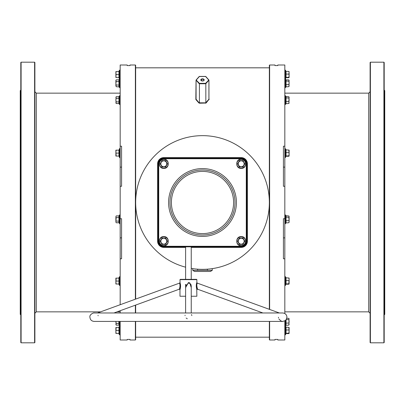 <?xml version="1.0" encoding="UTF-8"?>
<svg xmlns="http://www.w3.org/2000/svg" width="405" height="405" viewBox="0 0 405 405"><rect width="100%" height="100%" fill="white"/><g stroke="black" fill="none" stroke-linecap="round" stroke-linejoin="round"><path stroke-width="0.61" d="M135.371 299.194L135.371 65.002L135.65 65.286L135.65 299.092M135.65 305.081L135.65 312.974M135.65 321.418L135.65 339.714L135.371 339.998L135.371 321.418M135.371 312.974L135.371 305.183M269.629 321.418L269.629 339.998L269.35 339.714L269.35 321.418M269.35 309.334L269.35 65.286L269.629 65.002L269.629 309.44M384.466 90.335L384.75 90.619L384.75 314.381L384.466 314.665L384.466 90.335L384.188 90.335M20.25 314.381L20.25 90.619L20.534 90.335L20.534 314.665L20.25 314.381M370.114 342.529L370.114 62.471L370.393 62.188L370.393 342.812L370.114 342.529M383.905 62.188L384.188 62.471L384.188 342.529L383.905 342.812L383.905 62.188L370.393 62.188M20.812 342.529L20.812 62.471L21.095 62.188L21.095 342.812L20.812 342.529M34.607 62.188L34.886 62.471L34.886 342.529L34.607 342.812L34.607 62.188L21.095 62.188M212.25 268.631L212.25 270.378L210.382 271.461L194.618 271.461L192.75 270.378L192.75 268.631M120.169 321.418L120.169 339.998L127.205 339.998L127.205 339.436L130.02 339.436L130.02 339.998L135.371 339.998M120.169 218.725L120.169 237.867L121.576 237.867L121.576 218.725L120.169 218.725L120.169 186.275L121.576 186.275L121.576 146.205L120.169 146.205L120.169 65.002L127.205 65.002L127.205 65.564L130.02 65.564L130.02 65.002L135.371 65.002M120.169 312.974L120.169 310.716M120.169 304.727L120.169 258.795L121.576 258.795L121.576 237.867M269.629 339.998L274.98 339.998L274.98 339.436L277.795 339.436L277.795 339.998L284.831 339.998L284.831 320.856M284.831 218.725L284.831 237.867L283.424 237.867L283.424 218.725L284.831 218.725L284.831 186.275L283.424 186.275L283.424 146.205L284.831 146.205L284.831 65.002L277.795 65.002L277.795 65.564L274.98 65.564L274.98 65.002L269.629 65.002M284.831 312.974L284.831 258.795L283.424 258.795L283.424 237.867M199.412 76.484L196.081 80.23L196.081 99.205L199.412 103.219L206.074 103.027L205.831 102.728L208.919 99.205L208.919 80.23L205.588 76.484L199.204 76.51L196.207 79.906M198.926 103.027L195.838 99.508L196.045 98.921M208.955 98.921L208.955 80.139L205.831 83.668L205.588 83.359L208.884 79.952L205.588 76.484M206.074 103.027L209.162 99.149M284.831 186.275L284.831 146.205M284.831 237.867L284.831 258.795M212.25 270.378L207.375 270.378L207.375 269.168M207.375 270.378L197.625 270.378L197.625 269.168M197.625 270.378L192.75 270.378M120.169 237.867L120.169 258.795M120.169 146.205L120.169 186.275M208.793 79.906L205.796 76.51A0.284 0.284 0 0 0 205.588 76.418L199.412 76.418A0.284 0.284 0 0 0 199.204 76.51L196.045 80.139L199.169 83.668L199.412 83.359L205.588 83.359L205.588 83.754L199.412 83.754L199.412 102.829L199.412 83.359L196.116 79.952A0.284 0.284 0 0 0 196.045 80.139L195.838 99.149M196.081 99.205L195.838 99.508M205.831 102.728L205.831 83.668L205.831 102.728M97.98 315.318L98.172 315.773M185.029 315.637L185.1 315.191M191.469 314.574L191.727 315.1M191.788 315.333L191.818 315.606M188.426 279.359L196.587 279.359L196.87 279.642L179.982 279.642L180.265 279.359L188.426 279.359M191.241 285.915L189.985 283.53M185.611 287.616L188.426 282.563L189.748 282.847L191.241 287.616M179.385 288.821L179.228 289.221C180.012 287.798 180.169 285.834 179.704 283.328L179.628 283.125M179.982 279.642L180.088 282.847C180.544 286.765 180.544 288.947 180.083 289.393L180.078 289.413M179.354 288.912L179.228 289.221L179.997 289.702M282.72 312.974L282.72 312.974C285.282 313.227 286.689 314.634 286.942 317.196L286.173 319.626L285.145 320.654L282.852 321.418L94.137 321.418C91.57 321.17 90.163 319.763 89.915 317.196C89.232 314.103 94.603 312.437 94.137 312.974L282.72 312.974L279.349 312.974L197.24 283.09C196.617 284.492 196.719 286.472 197.549 289.033L197.549 289.033A0.562 0.516 -16.7 0 0 196.81 289.534C196.258 285.808 196.258 283.541 196.805 282.736L196.769 282.847M197.24 283.09L196.855 282.604M189.17 283.186L189.57 283.318M190.456 283.91L190.725 284.229M190.978 284.669L191.15 285.155M187.312 318.765L186.913 318.583M186.447 318.284L186.143 318.031M278.524 317.905L278.448 317.262M202.5 235.011A32.511 32.511 0 0 0 235.011 202.5A32.511 32.511 0 0 0 202.5 169.989A32.511 32.511 0 0 0 169.989 202.5A32.511 32.511 0 0 0 202.5 235.011M113.967 312.974L179.228 289.221M97.504 312.974L179.612 283.09L179.982 282.563M191.241 285.93L191.241 312.974L262.891 312.974L197.625 289.221L196.81 289.534M189.748 282.847L189.601 283.328L188.426 283.09L185.611 285.92L185.611 312.974M196.506 283.743L196.369 284.421M196.344 284.614L196.258 285.631M196.258 286.269L196.319 287.064M196.4 287.697L196.506 288.279M196.602 288.725L196.673 289.023M196.754 289.342L196.87 296.247L191.241 296.247M191.241 268.393A66.85 66.85 0 0 0 269.35 202.5A66.85 66.85 0 0 0 202.5 135.65A66.85 66.85 0 0 0 185.611 267.178M179.982 289.752L179.982 296.247L185.611 296.247M158.73 241.203L158.168 241.203L158.168 163.797A5.629 5.629 0 0 1 163.797 158.168L241.203 158.168A5.629 5.629 0 0 1 246.832 163.797L246.832 241.203A5.629 5.629 0 0 1 241.203 246.832L163.797 246.832A5.629 5.629 0 0 1 158.168 241.203A5.629 5.629 0 0 0 163.797 246.832L163.797 246.27L241.203 246.27A5.068 5.068 0 0 0 246.27 241.203L246.27 163.797A5.068 5.068 0 0 0 241.203 158.73L163.797 158.73A5.068 5.068 0 0 0 158.73 163.797L158.73 241.203A5.068 5.068 0 0 0 163.797 246.27M185.556 284.442L185.394 284.897M180.179 289.023L180.549 286.937M180.569 286.689L180.6 286.057M180.584 285.429L180.549 284.943M180.488 284.457L180.438 284.168M180.316 283.621L180.19 283.176M197.544 289.023L197.417 288.689M197.321 288.421L197.113 287.778M185.617 285.778L185.637 285.515M185.713 285.125L185.855 284.715M180.088 282.847A0.562 0.511 159.8 0 1 179.704 283.328L179.734 283.409M179.825 283.682L179.921 284.042M180.012 284.507L180.053 284.811M180.063 286.082L180.028 286.431M179.911 287.094L179.466 288.613M120.169 148.838A0.339 0.339 0 0 0 119.516 148.721L119.06 149.971L119.06 156.254L119.516 157.51L119.516 148.721M120.169 157.393A0.339 0.339 0 0 1 119.516 157.51M118.797 156.067L116.154 156.067L115.891 151.637L115.891 156.067L116.154 156.067M119.105 150.776L119.242 149.961L118.797 150.159M115.891 150.159L115.891 151.637L116.154 150.159L115.891 150.159M118.948 156.067L118.948 150.159L116.154 150.159M119.242 153.115L116.154 153.115M119.242 149.961L118.948 150.159M289.109 150.184L288.846 149.961L289.109 154.244L289.109 150.159L285.758 149.749L286.051 149.961L286.051 156.269L285.758 156.477L285.758 150.225M285.758 156.001L288.846 155.819L289.109 154.244L289.094 156.097M288.846 155.819L289.109 156.041M285.758 152.634L288.846 152.665M286.051 156.269L288.846 156.269M165.62 166.951L161.98 166.951L160.157 163.797L161.98 160.643L165.62 160.643L167.437 163.797L165.62 166.951L167.209 163.797L166.359 162.319A2.956 2.956 0 0 1 166.359 165.275L167.437 163.797M163.797 160.841A2.956 2.956 0 0 1 166.359 162.319L165.503 160.841L162.091 160.841L161.241 162.319A2.956 2.956 0 0 1 163.797 160.841M161.241 165.275A2.956 2.956 0 0 1 161.241 162.319L160.385 163.797L162.091 166.754L163.797 166.754A2.956 2.956 0 0 1 161.241 165.275M164.627 166.754L163.797 166.754A2.956 2.956 0 0 0 166.359 165.275M165.62 160.643L161.98 160.643M161.241 162.319L160.385 163.797L161.98 166.951M165.503 166.754L165.954 165.974M165.62 244.357L161.98 244.357L160.157 241.203L161.98 238.049L165.62 238.049L167.437 241.203L165.62 244.357L167.209 241.203L166.359 239.725A2.956 2.956 0 0 1 166.359 242.681L167.437 241.203M163.797 238.246A2.956 2.956 0 0 1 166.359 239.725L165.503 238.246L162.091 238.246L161.241 239.725A2.956 2.956 0 0 1 163.797 238.246M161.241 242.681A2.956 2.956 0 0 1 161.241 239.725L160.385 241.203L162.091 244.159L163.797 244.159A2.956 2.956 0 0 1 161.241 242.681M164.627 244.159L163.797 244.159A2.956 2.956 0 0 0 166.359 242.681M166.359 239.725L165.503 238.246L162.091 238.246L160.385 241.203L161.98 244.357M165.503 244.159L165.954 243.38M243.02 244.357L239.38 244.357L237.563 241.203L239.38 238.049L243.02 238.049L244.843 241.203L243.02 244.357L244.615 241.203L243.759 239.725A2.956 2.956 0 0 1 243.759 242.681L244.615 241.203L244.164 240.423M241.203 238.246A2.956 2.956 0 0 1 243.759 239.725L242.909 238.246L239.497 238.246L238.641 239.725A2.956 2.956 0 0 1 241.203 238.246M238.641 242.681A2.956 2.956 0 0 1 238.641 239.725L237.791 241.203L238.641 242.681L239.497 244.159L241.203 244.159A2.956 2.956 0 0 1 238.641 242.681M243.759 239.725L242.909 238.246L239.497 238.246L237.791 241.203L239.497 244.159L241.203 244.159A2.956 2.956 0 0 0 243.759 242.681M241.203 244.159L242.909 244.159L243.359 243.38M242.033 244.159L242.909 244.159M243.02 166.951L239.38 166.951L237.563 163.797L239.38 160.643L243.02 160.643L244.843 163.797L243.02 166.951L244.615 163.797L243.759 162.319A2.956 2.956 0 0 1 243.759 165.275L244.615 163.797L244.164 163.018M241.203 160.841A2.956 2.956 0 0 1 243.759 162.319L242.909 160.841L239.497 160.841L238.641 162.319A2.956 2.956 0 0 1 241.203 160.841M238.641 165.275A2.956 2.956 0 0 1 238.641 162.319L237.791 163.797L238.641 165.275L239.497 166.754L241.203 166.754A2.956 2.956 0 0 1 238.641 165.275M243.759 162.319L242.909 160.841L239.497 160.841L237.791 163.797L239.497 166.754L241.203 166.754A2.956 2.956 0 0 0 243.759 165.275M241.203 166.754L242.909 166.754L243.359 165.974M242.033 166.754L242.909 166.754M119.105 216.169L119.516 223.737L119.516 214.949L120.169 215.065M119.111 218.432L119.242 217.525L116.154 217.637L115.891 216.786L115.891 221.905L116.154 217.637M115.891 221.905L116.154 222.755L115.891 221.905L116.154 222.755L118.948 222.755L118.948 215.931L116.154 215.931L115.891 216.786M119.242 221.165L116.154 221.049M119.516 214.949L118.948 215.931M118.948 222.755L119.242 222.988M116.154 284.016L115.891 282.538L116.154 278.108L115.891 278.108L115.891 284.016L118.948 284.016L118.948 278.108L119.242 277.911L119.111 283.439M119.242 284.214L118.948 284.016M119.06 282.614L119.105 281.875M119.111 281.845L119.242 281.06L116.154 281.06M118.948 278.108L116.154 278.108M119.065 321.418L119.111 322.643M119.105 324.01L119.516 326.121L119.516 321.418M119.06 324.445L119.1 324.035M115.891 321.418L116.154 325.144L115.891 324.299M116.154 323.433L115.891 324.289L116.154 325.144L118.948 325.144L118.948 323.433L116.154 323.433L115.901 321.418M119.242 323.549L118.948 323.433L118.802 321.418M118.948 325.144L119.242 325.372M119.237 330.434L119.111 329.68M119.111 328.085L119.242 333.604L116.154 333.406L115.891 331.928L115.891 333.406L116.154 333.406M119.06 328.86L119.105 328.121M119.242 327.296L115.891 327.493L115.891 331.928L116.154 327.493M118.948 333.406L118.948 330.45L116.154 330.45M119.242 330.45L118.948 330.45L118.948 327.493M119.111 80.094L119.242 86.913L116.154 86.685L115.891 83.273L115.891 85.84M119.06 85.987L119.1 85.576M119.105 85.551L119.111 84.189M118.948 86.685L118.948 81.567L116.154 81.567L115.891 83.273L115.891 80.711L116.154 79.856L118.948 79.856L119.505 78.909M116.154 79.856L115.891 80.317L116.154 81.567M119.242 85.091L116.154 84.979M119.242 81.451L118.948 81.567L118.948 79.856M119.111 72.191L119.242 77.704L116.154 77.507L115.891 76.029L115.891 77.507L116.154 77.507M119.06 72.966L119.105 72.222M119.242 77.704L118.948 77.507L118.948 71.594L119.242 71.396L115.891 71.594L115.891 73.072L116.154 71.594M116.154 74.55L115.891 73.072L115.891 76.029L116.154 74.55L119.242 74.55L119.111 73.781M119.06 97.397L119.111 103.3M115.891 102.673L116.154 101.822L115.891 100.116L116.154 103.528L115.891 102.673L116.154 103.528L118.948 103.528L118.948 96.704L116.154 96.704L115.891 100.116L116.154 98.41L115.891 97.554L116.154 96.704L115.891 97.554M119.242 101.939L116.154 101.822M119.242 98.293L116.154 98.41M118.948 103.528L119.516 104.51L119.516 95.722L120.169 95.838M119.516 95.722L118.948 96.704M286.051 215.961L286.051 222.73L285.758 222.952L285.758 215.733L288.846 215.961L289.109 216.614L288.967 216.148M285.798 222.877L285.484 223.737L285.484 214.949L285.758 215.733M289.109 218.958L289.109 216.614L288.846 217.267L289.109 221.687L289.109 218.958M285.758 222.952L288.846 222.73L289.109 221.687L288.967 222.542M288.846 222.73L289.109 222.077M288.846 215.961L289.109 216.614M285.758 217.126L288.846 217.267M285.758 220.735L288.846 220.649M289.109 278.134L288.846 277.906L289.109 279.263L288.846 283.768L289.109 283.991L289.109 278.108L285.758 277.698L286.051 277.906L286.051 284.214L285.758 284.426L285.94 277.946M285.758 284.426L285.94 284.173L285.758 284.426M285.758 280.584L288.846 280.614M285.758 283.951L288.846 283.768M286.051 284.214L288.846 284.214M286.051 319.651L286.051 325.114L285.758 325.337L285.844 320.036M288.967 324.926L288.967 318.533M286.781 318.345L288.846 318.345L289.109 318.998L288.846 319.651L289.109 321.342L288.846 325.114L289.109 324.461M288.846 318.345L289.109 318.998M286.158 319.651L288.846 319.651M285.758 323.119L288.846 323.033M285.758 325.337L288.846 325.114M289.094 333.431L289.109 327.493L285.758 327.083L286.051 327.296L286.051 333.604L285.758 333.816L285.758 327.564M289.109 333.381L288.846 333.604L289.109 333.381L288.846 333.153L289.109 331.579L288.846 327.296L289.109 327.518M285.758 329.969L288.846 329.999M285.758 333.335L288.846 333.153M286.051 333.604L288.846 333.604M288.846 79.886L289.109 80.539L288.846 79.886L286.051 79.886L286.051 86.655L285.758 86.883L285.94 80.367L285.495 78.909M288.967 86.468L289.109 82.883L288.846 84.574L289.109 85.612L288.846 86.655L289.109 86.002M289.109 80.539L288.846 81.192L289.109 82.883L288.967 80.074M285.758 86.883L288.846 86.655M285.758 81.051L288.846 81.192M285.758 84.66L288.846 84.574M286.051 79.886L285.758 79.663M289.109 71.619L288.846 71.396L289.109 72.748L288.846 71.396L286.051 71.396L286.051 77.704L285.758 77.917L285.758 71.665M289.094 77.532L289.109 75.679L288.846 77.259L289.109 77.482L288.846 77.704L289.109 77.482M289.109 72.748L289.109 75.679L288.846 74.105L289.109 72.748M286.051 77.704L288.846 77.704M285.758 74.074L288.846 74.105M285.758 77.436L288.846 77.259M286.051 71.396L285.758 71.184L286.051 71.396M286.051 96.734L286.051 103.498L285.758 103.726L285.758 96.506L288.846 96.734L289.109 97.382L288.967 96.916M285.798 103.645L285.484 104.51L285.484 95.722L285.758 96.506M285.758 101.508L288.846 101.417L289.109 97.382L288.846 98.035L289.109 99.726L288.846 103.498L289.109 102.845M288.967 103.316L288.846 101.417M288.846 96.734L289.109 97.382M285.758 97.899L288.846 98.035M285.758 103.726L288.846 103.498M120.169 93.15L36.293 93.15L36.293 311.85L34.886 313.257M284.831 311.85L368.707 311.85L368.707 93.15L370.114 91.743M202.5 78.838A1.691 1.083 180 0 1 204.191 79.922A1.691 1.083 180 0 1 202.5 81.01A1.691 1.083 180 0 1 200.809 79.922A1.691 1.083 180 0 1 202.5 78.838M203.335 80.863A1.407 0.906 0 0 0 203.907 80.139A1.407 0.906 0 0 0 202.5 79.233A1.407 0.906 0 0 0 201.093 80.139A1.407 0.906 0 0 0 201.665 80.863M205.588 103.219L205.588 102.829L199.412 102.829L199.412 103.219M120.169 167.133L121.576 167.133M284.831 167.133L283.424 167.133M209.162 99.508L208.919 99.205M202.5 233.604A31.104 31.104 0 0 0 233.604 202.5A31.104 31.104 0 0 0 202.5 171.396A31.104 31.104 0 0 0 171.396 202.5A31.104 31.104 0 0 0 202.5 233.604M202.5 236.419A33.919 33.919 0 0 1 168.581 202.5A33.919 33.919 0 0 1 202.5 168.581A33.919 33.919 0 0 1 236.419 202.5A33.919 33.919 0 0 1 202.5 236.419M185.611 247.394L163.797 247.394A6.191 6.191 0 0 1 157.606 241.203L157.606 163.797A6.191 6.191 0 0 1 163.797 157.606L241.203 157.606A6.191 6.191 0 0 1 247.394 163.797L247.394 241.203A6.191 6.191 0 0 1 241.203 247.394L191.241 247.394M241.203 158.73L241.203 158.168A5.629 5.629 0 0 1 246.832 163.797L246.27 163.797M158.73 163.797L158.168 163.797A5.629 5.629 0 0 1 163.797 158.168L163.797 157.606M246.27 241.203L246.832 241.203A5.629 5.629 0 0 1 241.203 246.832L241.203 246.27M163.797 158.73L163.797 158.168M241.203 247.394L241.203 246.832M246.832 241.203L247.394 241.203M163.797 247.394L163.797 246.832M246.832 163.797L247.394 163.797M157.606 241.203L158.168 241.203M241.203 158.168L241.203 157.606M157.606 163.797L158.168 163.797M285.925 149.931L285.484 148.721L285.484 157.51L284.831 157.393M163.797 168.191A4.394 4.394 0 0 0 168.191 163.797A4.394 4.394 0 0 0 163.797 159.403A4.394 4.394 0 0 0 159.403 163.797A4.394 4.394 0 0 0 163.797 168.191M163.797 245.597A4.394 4.394 0 0 0 168.191 241.203A4.394 4.394 0 0 0 163.797 236.809A4.394 4.394 0 0 0 159.403 241.203A4.394 4.394 0 0 0 163.797 245.597M241.203 245.597A4.394 4.394 0 0 0 245.597 241.203A4.394 4.394 0 0 0 241.203 236.809A4.394 4.394 0 0 0 236.809 241.203A4.394 4.394 0 0 0 241.203 245.597M241.203 168.191A4.394 4.394 0 0 0 245.597 163.797A4.394 4.394 0 0 0 241.203 159.403A4.394 4.394 0 0 0 236.809 163.797A4.394 4.394 0 0 0 241.203 168.191M118.797 284.016L119.516 285.454L119.516 276.671L120.169 276.782M118.797 333.406L119.516 334.844L119.516 326.121L120.169 326.01M119.242 86.913L119.516 87.662L119.516 70.156L120.169 70.273M285.484 285.419L285.484 276.671L284.831 276.782M285.484 276.706L285.925 277.881M285.484 320.385L285.484 334.844L284.831 334.727M285.925 71.366L285.484 70.156L285.484 87.662L284.831 87.551M36.293 93.15L34.886 91.743M203.907 80.139C204.247 80.347 203.776 80.615 202.5 80.944L201.093 80.139M383.905 342.812L370.393 342.812M384.466 314.665L384.188 314.665M120.169 311.85L117.06 311.85M100.597 311.85L36.293 311.85M34.607 342.812L21.095 342.812M20.812 314.665L20.534 314.665M269.35 337.183L135.65 337.183M269.35 67.817L135.65 67.817M20.812 90.335L20.534 90.335M368.707 93.15L284.831 93.15M368.707 311.85L370.114 313.257M278.888 318.978C280.867 321.023 282.143 321.838 282.72 321.418L282.72 321.418M196.87 282.563L196.87 279.642M191.241 279.359L191.241 246.832M185.611 279.359L185.611 246.832M188.426 321.418L94.137 321.418M285.869 156.33L285.484 157.51M285.484 148.721L284.831 148.838M163.797 159.18C169.756 158.897 169.756 168.698 163.797 168.414C157.844 168.698 157.844 158.897 163.797 159.18M163.797 236.586C169.756 236.302 169.756 246.103 163.797 245.82C157.844 246.103 157.844 236.302 163.797 236.586M241.203 236.586C247.156 236.302 247.156 246.103 241.203 245.82C235.244 246.103 235.244 236.302 241.203 236.586M241.203 159.18C247.156 158.897 247.156 168.698 241.203 168.414C235.244 168.698 235.244 158.897 241.203 159.18M119.516 223.737L120.169 223.621M119.516 285.454L120.169 285.343M118.797 278.108L119.516 276.671M119.516 334.844L120.169 334.727M118.797 327.493L119.505 326.091M119.516 87.662L120.169 87.551M118.797 71.594L119.516 70.156M118.797 77.507L119.516 78.945L120.169 78.828M119.516 104.51L120.169 104.394M285.484 223.737L284.831 223.621M285.484 214.949L284.831 215.065M285.869 284.28L285.484 285.454L284.831 285.343M285.798 325.261L285.484 326.121L284.831 326.01M285.925 327.265L285.495 326.091M285.869 333.664L285.484 334.844M285.798 86.802L285.484 87.662M285.869 77.77L285.484 78.945L284.831 78.828M285.484 70.156L284.831 70.273M285.484 104.51L284.831 104.394M285.484 95.722L284.831 95.838"/></g></svg>
